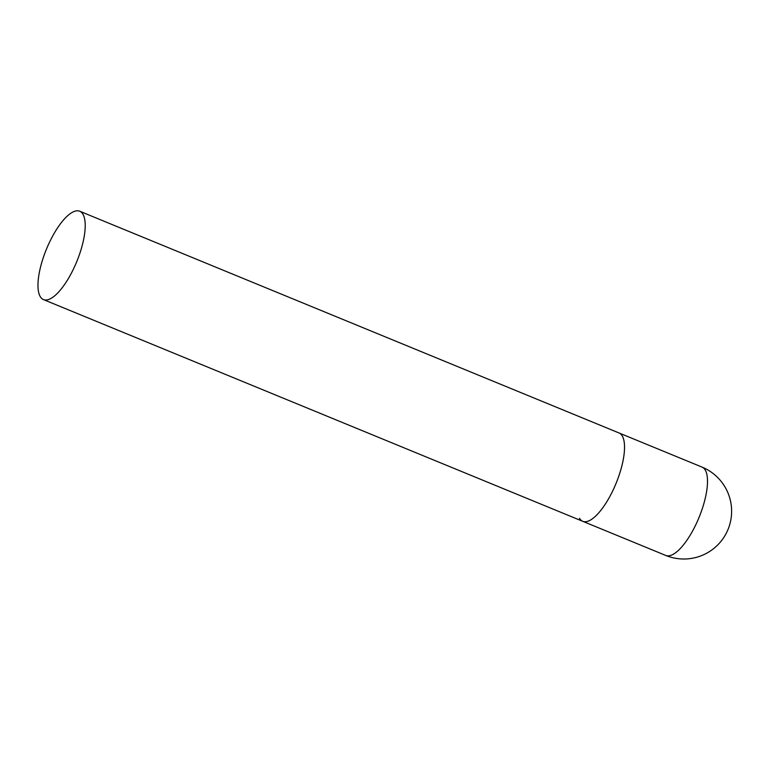 <?xml version="1.0" encoding="UTF-8"?>
<svg xmlns="http://www.w3.org/2000/svg" width="770" height="770" viewBox="0 0 770 770"><rect width="100%" height="100%" fill="white"/><g stroke="black" fill="none" stroke-linecap="round" stroke-linejoin="round"><path stroke-width="1.16" d="M665.713 555.42A47.759 47.759 0 0 0 726.235 533.312A47.759 47.759 0 0 0 702.028 467.092A47.759 16.391 112.3 0 1 705.291 470.114A47.759 16.391 112.3 0 1 693.924 528.499A47.759 16.391 112.3 0 1 665.713 555.42L582.746 521.309A47.759 16.391 -67.7 0 0 610.957 494.388A47.759 16.391 -67.7 0 0 619.061 432.971A47.759 16.391 112.3 0 1 622.314 436.003A47.759 16.391 112.3 0 1 613.613 488.979A47.759 16.391 112.3 0 1 582.746 521.309A47.759 16.391 112.3 0 1 579.492 518.277M71.648 272.657A47.759 16.391 -67.7 0 0 79.753 211.24A47.759 16.391 -67.7 0 0 51.542 238.161A47.759 16.391 -67.7 0 0 43.438 299.578A47.759 16.391 -67.7 0 0 71.648 272.657M79.753 211.24L702.028 467.092M582.746 521.309L43.438 299.578"/></g></svg>
